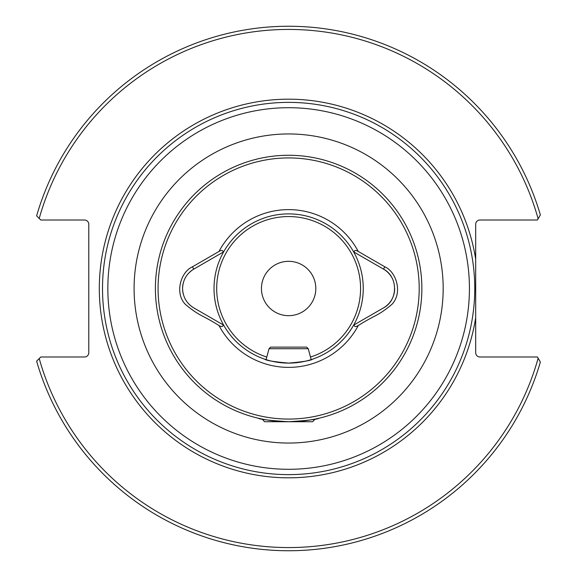 <?xml version="1.0" encoding="UTF-8"?>
<svg xmlns="http://www.w3.org/2000/svg" width="577" height="577" viewBox="0 0 577 577"><rect width="100%" height="100%" fill="white"/><g stroke="black" fill="none" stroke-linecap="round" stroke-linejoin="round"><path stroke-width="0.87" d="M288.63 421.729C307.166 420.568 317.343 419.385 319.168 418.188C317.343 419.385 307.166 420.568 288.63 421.729A133.229 133.229 0 0 0 421.866 288.5A133.229 133.229 0 0 0 288.63 155.271A133.229 133.229 0 0 0 155.401 288.5A133.229 133.229 0 0 0 288.63 421.729C270.086 420.561 259.91 419.378 258.099 418.188C259.895 419.378 270.072 420.561 288.63 421.729A133.229 133.229 0 0 1 155.401 288.5A133.229 133.229 0 0 1 288.63 155.271M319.168 418.188L315.28 419.039L312.611 421.729L264.648 421.729L262.117 419.068M474.756 288.5A186.126 186.126 0 0 1 288.63 474.626A186.126 186.126 0 0 1 102.511 288.5A186.126 186.126 0 0 1 288.63 102.374A186.126 186.126 0 0 1 474.756 288.5A186.126 186.126 0 0 0 288.63 102.374A186.126 186.126 0 0 0 102.511 288.5M223.104 252.178L193.771 269.113C186.595 273.577 182.866 280.04 182.577 288.5C182.851 296.939 186.58 303.401 193.771 307.887L223.631 325.125A74.606 74.606 0 0 0 288.63 363.106C274.053 361.815 266.062 360.495 264.648 359.154L266.098 359.622L269.019 348.717L308.248 348.717L311.169 359.622L312.611 359.154C311.198 360.502 303.206 361.822 288.63 363.106A74.606 74.606 0 0 0 353.636 251.875A74.606 74.606 0 0 0 223.631 251.875L223.104 252.178C222.996 250.122 221.626 249.891 218.986 251.478L192.437 266.805C180.882 271.875 174.326 293.037 185.433 304.418C199.613 316.275 201.387 314.458 218.986 325.522C221.626 327.109 222.996 326.878 223.104 324.822M183.342 282.708A22.38 22.38 0 0 0 183.342 294.284M315.814 288.5A27.177 27.177 0 0 0 288.63 261.323A27.177 27.177 0 0 0 261.453 288.5A27.177 27.177 0 0 0 288.63 315.677A27.177 27.177 0 0 0 315.814 288.5M475.686 288.5L475.686 224.28A4.263 4.263 0 0 1 479.949 220.017L537.454 220.017L540.368 214.94A262.268 262.268 0 0 0 36.632 215.856L40.794 220.017L84.523 220.017A4.263 4.263 0 0 1 88.786 224.28L88.786 352.72A4.263 4.263 0 0 1 84.523 356.983L40.794 356.983L36.632 361.144A262.268 262.268 0 0 0 540.368 362.06L537.454 356.983L479.949 356.983A4.263 4.263 0 0 1 475.686 352.72L475.686 288.5M223.631 325.125A74.606 74.606 0 0 1 223.631 251.875L223.602 251.889M394.682 288.507A22.38 22.38 0 0 1 383.496 307.887L354.163 324.822C354.264 326.878 355.641 327.109 358.281 325.522C376.089 314.335 377.61 316.297 391.833 304.418C402.941 293.037 396.385 271.875 384.823 266.805L358.281 251.478C355.641 249.891 354.264 250.122 354.163 252.178L383.496 269.113A22.38 22.38 0 0 1 391.689 277.306M354.163 324.822L353.636 325.125A74.606 74.606 0 0 1 288.63 363.106M353.658 251.889L354.163 252.178M261.987 419.039L260.451 418.714M525.683 220.017L521.24 220.017M540.368 214.94A262.268 262.268 0 0 0 36.632 215.856L39.214 218.445A259.066 259.066 0 0 1 538.146 218.806M540.368 362.06L538.146 358.194A259.066 259.066 0 0 1 39.214 358.555L36.632 361.144A262.268 262.268 0 0 0 540.368 362.06M192.437 266.805L193.771 269.113A22.38 22.38 0 0 0 189.141 272.669M384.823 266.805L383.496 269.113C398.209 276.758 398.224 300.235 383.496 307.887M269.019 348.717L270.62 347.123L306.647 347.123L308.248 348.717M107.841 288.5A180.796 180.796 0 0 0 288.63 469.296A180.796 180.796 0 0 0 469.426 288.5A180.796 180.796 0 0 0 288.63 107.704A180.796 180.796 0 0 0 107.841 288.5M134.088 288.5A154.549 154.549 0 0 1 288.63 133.951A154.549 154.549 0 0 1 443.179 288.5A154.549 154.549 0 0 1 288.63 443.049A154.549 154.549 0 0 1 134.088 288.5M310.476 357.048A71.945 71.945 0 0 0 288.63 216.555A71.945 71.945 0 0 0 266.79 357.048M288.63 419.068A130.568 130.568 0 0 0 419.198 288.5A130.568 130.568 0 0 0 288.63 157.932A130.568 130.568 0 0 0 158.069 288.5A130.568 130.568 0 0 0 288.63 419.068M475.686 317.696A189.321 189.321 0 0 1 273.988 477.251A189.321 189.321 0 0 1 99.309 288.5A189.321 189.321 0 0 1 273.988 99.749A189.321 189.321 0 0 1 475.686 259.304M218.986 325.522A78.876 78.876 0 0 0 358.281 325.522M353.636 251.875A74.606 74.606 0 0 0 223.631 251.875M358.281 251.478A78.876 78.876 0 0 0 218.986 251.478"/></g></svg>
